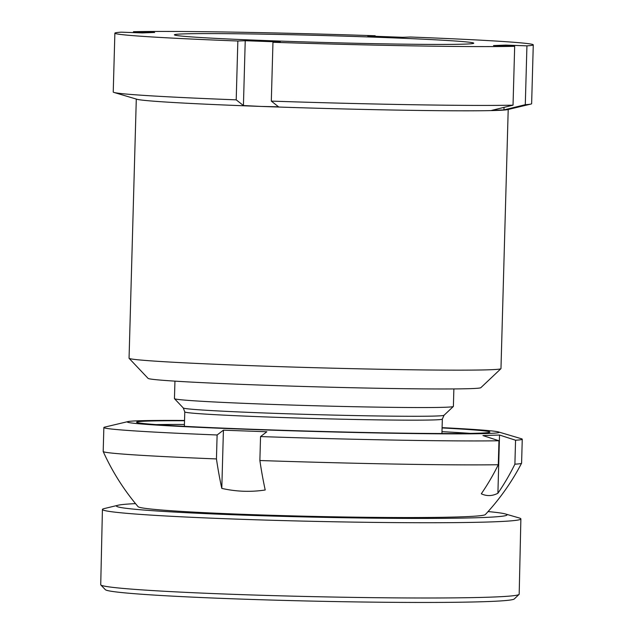<?xml version="1.0" encoding="UTF-8"?>
<svg xmlns="http://www.w3.org/2000/svg" width="634" height="634" viewBox="0 0 634 634"><rect width="100%" height="100%" fill="white"/><g stroke="black" fill="none" stroke-linecap="round" stroke-linejoin="round"><path stroke-width="0.95" d="M500.915 368.711L480.849 387.675A166.496 3.844 -178.4 0 1 471.601 388.594A166.496 3.844 -178.4 0 1 288.494 386.011A166.496 3.844 -178.4 0 1 148.079 378.379L129.098 358.329A186.031 4.295 1.6 0 0 285.989 366.848A186.031 4.295 1.6 0 0 490.581 369.733A186.031 4.295 1.6 0 0 500.915 368.711A186.031 4.295 1.6 0 0 500.971 368.616L508.206 109.46M136.294 99.07L129.059 358.226A186.031 4.295 1.6 0 0 129.098 358.329M182.743 33.927A149.751 3.455 -178.4 0 1 349.136 36.304A149.751 3.455 -178.4 0 1 473.764 43.191A149.751 3.455 -178.4 0 1 465.404 44.095A149.751 3.455 -178.4 0 1 299.01 41.717A149.751 3.455 -178.4 0 1 174.382 34.83A149.751 3.455 -178.4 0 1 182.743 33.927M533.273 44.855L531.633 103.699A209.283 4.826 -178.4 0 1 530.84 104.087L507.509 109.627A186.031 4.295 -178.4 0 1 497.825 110.395A186.031 4.295 -178.4 0 1 260.97 106.425A186.031 4.295 -178.4 0 1 136.984 99.276L113.993 92.445A209.283 4.826 -178.4 0 1 113.232 92.009L114.873 33.166A209.283 4.826 -178.4 0 1 121.213 32.168L142.381 32.928L154.633 32.461L133.473 31.7A209.283 4.826 -178.4 0 1 375.185 35.758L367.799 36.035L402.915 37.303L410.301 37.018A209.283 4.826 -178.4 0 1 533.273 44.855A209.283 4.826 -178.4 0 1 526.933 45.854L505.766 45.093L505.742 46.005M375.169 36.304L375.185 35.758M133.441 32.611L133.473 31.7M504.03 107.368L503.959 109.912L491.699 110.379L513.033 105.165A209.283 4.826 -178.4 0 1 271.312 101.107L278.532 106.805L260.97 106.425L243.424 105.545L236.205 99.847L237.845 41.004A209.283 4.826 -178.4 0 1 114.873 33.166M237.845 41.004L245.231 40.727L280.347 41.987L272.961 42.272A209.283 4.826 -178.4 0 0 514.673 46.322L493.514 45.561L505.766 45.093M530.84 104.087A209.283 4.826 -178.4 0 1 525.293 104.697L526.933 45.854M503.959 109.912L525.293 104.697M513.033 105.165L514.673 46.322M271.312 101.107L272.961 42.272M236.205 99.847A209.283 4.826 -178.4 0 1 113.993 92.445M245.231 40.727L243.424 105.545M135.525 503.618A195.327 6.641 1.3 0 0 118.059 505.243L104.135 508.603A209.283 7.117 1.3 0 0 102.423 509.467L100.727 584.73A209.283 7.117 1.3 0 0 100.743 584.81A209.283 7.117 1.3 0 0 100.838 584.976A209.283 7.117 1.3 0 0 309.796 596.562A209.283 7.117 1.3 0 0 519.056 594.407A209.283 7.117 1.3 0 0 519.183 594.161L520.879 518.905A209.283 7.117 1.3 0 0 520.871 518.818A209.283 7.117 1.3 0 0 519.206 517.962L505.456 513.976A195.327 6.641 1.3 0 0 488.069 511.567M118.059 505.243A195.327 6.641 1.3 0 0 116.466 506.122A195.327 6.641 1.3 0 0 313.909 517.138A195.327 6.641 1.3 0 0 507.002 514.776A195.327 6.641 1.3 0 0 505.456 513.976M102.423 509.467A209.283 7.117 1.3 0 0 102.439 509.554A209.283 7.117 1.3 0 0 312.736 521.33A209.283 7.117 1.3 0 0 520.879 518.905M497.904 493.252A133.092 47.423 -87.9 0 1 481.301 493.791A231.37 216.115 -91.9 0 0 498.292 464.722A209.283 4.826 -178.4 0 1 259.877 460.522A231.37 82.444 -87.9 0 0 265.218 489.995A133.092 124.319 88.1 0 1 243.448 491.239A133.092 124.319 88.1 0 1 221.797 488.394A231.37 82.444 -87.9 0 1 216.448 458.929A209.283 4.826 -178.4 0 1 103.199 451.527A232.535 232.535 0 0 0 138.117 506.717A173.74 5.904 1.3 0 0 311.603 516.353A173.74 5.904 1.3 0 0 485.351 514.546A232.535 232.535 0 0 0 521.576 463.208A209.283 4.826 -178.4 0 1 514.895 464.183L515.561 440.226L499.529 435.035L497.904 493.252A231.37 216.115 -91.9 0 0 514.895 464.183M100.838 584.976L105.387 589.723A204.631 6.958 1.3 0 0 309.693 601.048A204.631 6.958 1.3 0 0 514.309 598.94L519.056 594.407M442.088 427.942A176.727 4.081 -178.4 0 1 489.892 432.071A176.727 4.081 -178.4 0 1 250.161 429.186A176.727 4.081 -178.4 0 1 136.572 422.204A176.727 4.081 -178.4 0 1 184.534 420.746M453.873 388.935L453.389 406.402A139.52 3.218 -178.4 0 1 453.35 406.473A139.52 3.218 -178.4 0 1 264.124 404.12A139.52 3.218 -178.4 0 1 174.485 398.683A139.52 3.218 -178.4 0 1 174.453 398.604L174.944 381.137M103.199 451.527A209.283 4.826 -178.4 0 1 103.191 451.471L103.857 427.522A209.283 4.826 -178.4 0 1 104.65 427.126L127.973 421.594A186.031 4.295 -178.4 0 1 184.542 420.445M442.096 427.641A186.031 4.295 -178.4 0 1 498.506 431.944A186.031 4.295 -178.4 0 1 246.84 429.297A186.031 4.295 -178.4 0 1 127.973 421.594M216.448 458.929L217.113 434.979L223.422 430.177L266.851 431.77L260.542 436.572A209.283 4.826 -178.4 0 0 498.966 440.765L482.934 435.574L499.529 435.035M498.506 431.944L521.497 438.768A209.283 4.826 -178.4 0 1 522.257 439.204A209.283 4.826 -178.4 0 1 515.561 440.226M217.113 434.979A209.283 4.826 -178.4 0 1 103.857 427.522M522.257 439.204L521.592 463.161A209.283 4.826 -178.4 0 1 521.576 463.208M259.877 460.522L260.542 436.572M498.292 464.722L498.966 440.765M223.422 430.177L221.797 488.394M444.038 415.27L442.334 419.098A128.829 2.972 -178.4 0 1 267.58 416.998A128.829 2.972 -178.4 0 1 184.779 411.91L183.289 407.987A130.461 3.011 1.6 0 0 267.104 413.075A130.461 3.011 1.6 0 0 444.038 415.27L453.35 406.473M155.964 424.606A176.727 4.081 -178.4 0 1 184.431 424.463M441.977 431.659A176.727 4.081 -178.4 0 1 470.396 433.387M442.334 419.098L441.93 433.521M183.289 407.987L174.485 398.683M184.779 411.91L184.383 426.333"/></g></svg>
